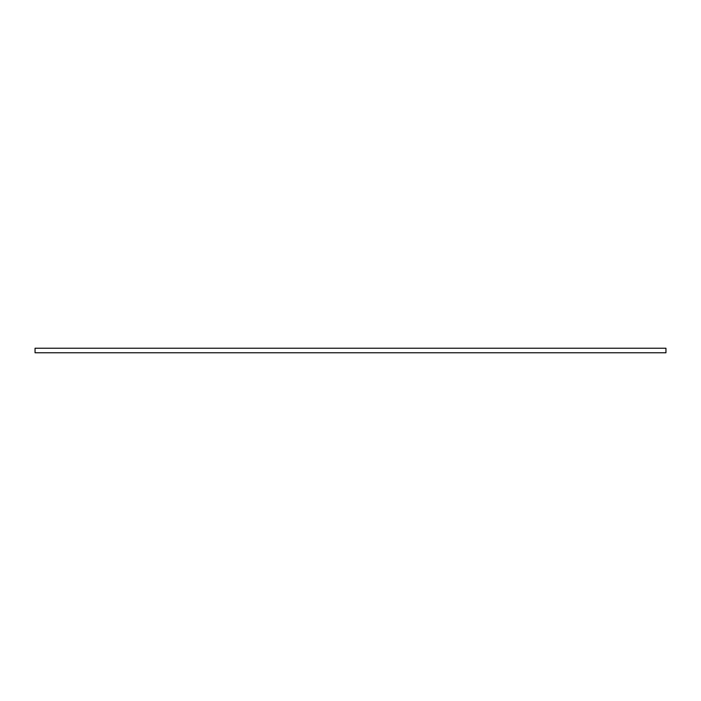 <?xml version="1.0" encoding="UTF-8"?>
<svg xmlns="http://www.w3.org/2000/svg" width="701" height="701" viewBox="0 0 701 701"><rect width="100%" height="100%" fill="white"/><g stroke="black" fill="none" stroke-linecap="round" stroke-linejoin="round"><path stroke-width="1.05" d="M35.05 348.231L35.05 352.769L665.95 352.769L665.95 348.231L35.05 348.231"/></g></svg>
